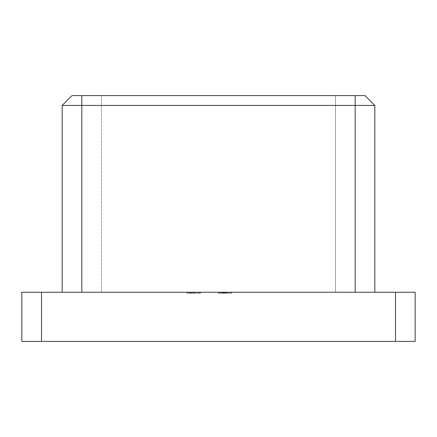 <?xml version="1.0" encoding="UTF-8"?>
<svg xmlns="http://www.w3.org/2000/svg" width="437" height="437" viewBox="0 0 437 437"><rect width="100%" height="100%" fill="white"/><g stroke="black" fill="none" stroke-linecap="round" stroke-linejoin="round"><path stroke-width="0.33" stroke-dasharray="2.19 1.64" d="M81.828 292.244L374.837 292.244L81.828 292.244L355.172 292.244L81.828 292.244L81.828 95.594L71.996 95.594L355.172 95.594L81.828 95.594L81.828 292.244L335.507 292.244L335.507 95.594L81.828 95.594L81.828 292.244L81.828 95.594L101.493 95.594L101.493 292.244L101.493 95.594L335.507 95.594L81.828 95.594L355.172 95.594L335.507 95.594L335.507 292.244L101.493 292.244L101.493 95.594L101.493 292.244L62.163 292.244L62.163 105.426L81.828 105.426L81.828 292.244L62.163 292.244L62.163 105.426L71.996 95.594L62.163 105.426L81.828 105.426L81.828 292.244M191.493 292.244L200.496 292.244L186.823 292.244L200.496 292.244L186.823 292.244L191.368 292.244L186.823 292.244L186.823 293.227L193.651 293.227L193.651 292.244L193.651 293.227L200.496 293.227L200.496 292.244L200.496 293.227L193.651 293.227L193.651 292.244L200.496 292.244L193.651 292.244L193.651 293.227L186.823 293.227L186.823 292.244L199.163 292.244L199.163 293.227L186.823 293.227L200.496 293.227L188.156 293.227L199.163 293.227L193.657 293.227L193.657 292.244L193.657 293.227L199.163 293.227L199.163 292.244L190.39 292.244L190.39 293.227L193.657 293.227L193.657 292.244L193.657 293.227L188.156 293.227L190.39 293.227L190.39 292.244L188.156 292.244L188.156 293.227L188.156 292.244L199.163 292.244L186.823 292.244L186.823 293.227L193.651 293.227L193.651 292.244L193.651 293.227L200.496 293.227L200.496 292.244L200.496 293.227L193.651 293.227L193.651 292.244L200.496 292.244L193.651 292.244L193.651 293.227L186.823 293.227L186.823 292.244L199.163 292.244L199.163 293.227L186.823 293.227L200.496 293.227L188.156 293.227L199.163 293.227L193.657 293.227L193.657 292.244L193.657 293.227L199.163 293.227L199.163 292.244L190.39 292.244L190.39 293.227L193.657 293.227L193.657 292.244L193.657 293.227L188.156 293.227L190.39 293.227L190.39 292.244L188.156 292.244L188.156 293.227L188.156 292.244L199.163 292.244L186.823 292.244L186.823 293.227L193.651 293.227L193.651 292.244L193.651 293.227L200.496 293.227L200.496 292.244L200.496 293.227L193.651 293.227L193.651 292.244L200.496 292.244L197.163 292.244L199.163 292.244L199.163 293.227L186.823 293.227L186.823 292.244L193.651 292.244L193.651 293.227L186.823 293.227L200.496 293.227L188.156 293.227L199.163 293.227L193.657 293.227L193.657 292.244L199.163 292.244L193.657 292.244L193.657 293.227L199.163 293.227L199.163 292.244L190.39 292.244L190.39 293.227L193.657 293.227L193.657 292.244L193.657 293.227L188.156 293.227L190.39 293.227L190.39 292.244L188.156 292.244L188.156 293.227L188.156 292.244L199.163 292.244L199.163 293.227L197.163 293.227L197.163 292.244L197.163 293.227L197.163 292.244L197.163 293.227L200.496 293.227L200.496 292.244L200.496 293.227L197.114 293.227L197.114 292.244L190.155 292.244L190.155 293.227L188.86 293.227L188.86 292.244L190.658 292.244L186.823 292.244L197.114 292.244L197.114 293.227L194.443 293.227L194.443 292.244L194.443 293.227L193.329 293.227L193.329 292.244L193.329 293.227L191.018 293.227L191.018 292.244L191.018 293.227L186.823 293.227L186.823 292.244L186.823 293.227L190.658 293.227L190.658 292.244L190.658 293.227L190.658 292.244L190.658 293.227L188.156 293.227L188.156 292.244L188.86 292.244L188.86 293.227L188.194 293.227L189.352 293.227L186.823 293.227L187.145 293.227L187.156 292.244L200.162 292.244L198.83 292.244L198.83 293.227L200.162 293.227L200.162 292.244L200.162 293.227L200.162 292.244L200.162 293.227L187.156 293.227L187.156 292.244L187.156 293.227L198.83 293.227L198.83 292.244L187.156 292.244L187.156 293.227L198.83 293.227L198.83 292.244L198.83 293.227L200.162 293.227L187.156 293.227L190.909 293.227L190.909 292.244L188.156 292.244L188.156 293.227L193.657 293.227L193.657 292.244L190.909 292.244L190.909 293.227L194.995 293.227L194.995 292.244L193.657 292.244L193.657 293.227L197.12 293.227L197.12 292.244L194.995 292.244L194.995 293.227L199.163 293.227L199.163 292.244L197.12 292.244L197.12 293.227L189.358 293.227L200.496 293.227L200.496 292.244L200.496 293.227L200.496 292.244L200.496 293.227L191.493 293.227L191.493 292.244L191.493 293.227L191.493 292.244L191.493 293.227L190.155 293.227L190.155 292.244L191.493 292.244L191.493 293.227L190.155 293.227L190.155 292.244L190.155 293.227L187.156 293.227L187.156 292.244L190.155 292.244L190.155 293.227L190.155 292.244L187.156 292.244L187.156 293.227L187.156 292.244L187.156 293.227L190.155 293.227L190.155 292.244L190.155 293.227L187.156 293.227L200.496 293.227L191.493 293.227L197.142 293.227L191.493 293.227L191.493 292.244L197.142 292.244L197.142 293.227L191.493 293.227L191.493 292.244L191.493 293.227L197.142 293.227L197.142 292.244L186.823 292.244L186.823 293.227L193.651 293.227L193.651 292.244L193.651 293.227L200.496 293.227L200.496 292.244L200.496 293.227L193.651 293.227L193.651 292.244L200.496 292.244L190.155 292.244L193.657 292.244L193.651 293.227L186.823 293.227L186.823 292.244L199.163 292.244L199.163 293.227L186.823 293.227L200.496 293.227L188.156 293.227L199.163 293.227L193.657 293.227L193.657 292.244L193.657 293.227L199.163 293.227L199.163 292.244L190.39 292.244L190.39 293.227L193.657 293.227L193.657 292.244L193.657 293.227L188.156 293.227L190.39 293.227L190.39 292.244L188.156 292.244L188.156 293.227L188.156 292.244L193.657 292.244L188.156 292.244L190.144 292.244L190.155 293.227L200.496 293.227L200.496 292.244L200.496 293.227L200.496 292.244L200.496 293.227L191.493 293.227L191.493 292.244L191.493 293.227L191.493 292.244L191.493 293.227L190.155 293.227L190.155 292.244L191.493 292.244L191.493 293.227L190.155 293.227L190.155 292.244L190.155 293.227L187.156 293.227L187.156 292.244L190.155 292.244L190.155 293.227L190.155 292.244L187.156 292.244L187.156 293.227L187.156 292.244L187.156 293.227L190.155 293.227L190.155 292.244L190.155 293.227L187.156 293.227L200.496 293.227L191.493 293.227L197.142 293.227L191.493 293.227L191.493 292.244L197.142 292.244L197.142 293.227L191.493 293.227L191.493 292.244L191.493 293.227L197.142 293.227L197.142 292.244L191.493 292.244L197.142 292.244L191.493 292.244L191.493 293.227L188.156 293.227L193.657 293.227L193.651 292.244L199.163 292.244L186.823 292.244L186.823 293.227L200.496 293.227L200.496 292.244L193.651 292.244L193.651 293.227L193.651 292.244L200.496 292.244L200.496 293.227L186.823 293.227L186.823 292.244L193.651 292.244L193.651 293.227L186.823 293.227L200.496 293.227L192.826 293.227L192.826 292.244L190.39 292.244L190.39 293.227L199.163 293.227L193.657 293.227L193.657 292.244L199.163 292.244L199.163 293.227L193.657 293.227L199.163 293.227L199.163 292.244L193.657 292.244L193.657 293.227L193.657 292.244L188.156 292.244L188.156 293.227L190.39 293.227L190.39 292.244L193.657 292.244L193.657 293.227L188.156 293.227L188.156 292.244L193.657 292.244L191.493 292.244L192.826 292.244L192.826 293.227L192.826 292.244L192.826 293.227L191.493 293.227L191.493 292.244L191.493 293.227L191.493 292.244L200.496 292.244L190.155 292.244L190.155 293.227L200.496 293.227L200.496 292.244L200.496 293.227L200.496 292.244L200.496 293.227L191.493 293.227L192.826 293.227L191.493 293.227L191.493 292.244L191.493 293.227L191.493 292.244L191.493 293.227L190.155 293.227L190.155 292.244L191.493 292.244L191.493 293.227L190.155 293.227L190.155 292.244L190.155 293.227L187.156 293.227L187.156 292.244L190.155 292.244L190.155 293.227L190.155 292.244L187.156 292.244L187.156 293.227L187.156 292.244L187.156 293.227L190.155 293.227L190.155 292.244L190.155 293.227L187.156 293.227L200.496 293.227L191.493 293.227L197.142 293.227L191.493 293.227L191.493 292.244L197.142 292.244L197.142 293.227L191.493 293.227L191.493 292.244L191.493 293.227L197.142 293.227L197.142 292.244L191.493 292.244M218.5 292.244L231.839 292.244L218.331 292.244L231.839 292.244L218.331 292.244L228.174 292.244L218.5 292.244L228.174 292.244L218.5 292.244L218.5 293.227L231.506 293.227L231.506 292.244L218.5 292.244L231.506 292.244L231.506 293.227L231.506 292.244L231.506 293.227L230.173 293.227L230.173 292.244L230.173 293.227L230.173 292.244L230.173 293.227L226.169 293.227L226.169 292.244L226.169 293.227L226.169 292.244L226.169 293.227L224.837 293.227L224.837 292.244L224.837 293.227L224.837 292.244L224.837 293.227L218.5 293.227L218.5 292.244L218.5 293.227L218.5 292.244L218.5 293.227L231.839 293.227L231.839 292.244L218.5 292.244L231.839 292.244L231.839 293.227L231.839 292.244L231.839 293.227L218.5 293.227L218.5 292.244L218.5 293.227L218.5 292.244L231.839 292.244L231.839 293.227L218.5 293.227L231.839 293.227L231.839 292.244L231.839 293.227L218.5 293.227L218.5 292.244L218.5 293.227L218.5 292.244L218.5 293.227L220.144 293.227L220.144 292.244L218.5 292.244L218.5 293.227L231.839 293.227L231.839 292.244L218.331 292.244L221.504 292.244L219.5 292.244L219.997 292.244L219.5 292.244L219.5 293.227L221.504 293.227L221.504 292.244L221.504 293.227L220.958 293.227L220.958 292.244L220.958 293.227L218.331 293.227L218.331 292.244L218.331 293.227L223.225 293.227L223.225 292.244L223.225 293.227L226.399 293.227L226.399 292.244L226.399 293.227L228.174 293.227L228.174 292.244L228.174 293.227L226.3 293.227L226.3 292.244L218.331 292.244L220.144 292.244L220.144 293.227L218.331 293.227L218.331 292.244L218.331 293.227L223.28 293.227L223.28 292.244L223.28 293.227L228.174 293.227L228.174 292.244L228.174 293.227L226.164 293.227L226.164 292.244L226.164 293.227L231.839 293.227L223.001 293.227L223.001 292.244L226.3 292.244L226.3 293.227L223.001 293.227L223.001 292.244L223.001 293.227L219.5 293.227L219.5 292.244L223.001 292.244L223.001 293.227L218.369 293.227L228.174 293.227L218.331 293.227L228.005 293.227L228.005 292.244L218.5 292.244L228.174 292.244L226.355 292.244L228.005 292.244L228.005 293.227L228.005 292.244L228.005 293.227L226.355 293.227L226.355 292.244L226.355 293.227L227.688 293.227L227.688 292.244L227.688 293.227L228.174 293.227L228.174 292.244L228.174 293.227L225.874 293.227L225.874 292.244L228.174 292.244L225.874 292.244L225.874 293.227L228.174 293.227L228.174 292.244L228.174 293.227L223.651 293.227L223.651 292.244L223.651 293.227L218.5 293.227L218.5 292.244L218.5 293.227L218.5 292.244L218.5 293.227L223.657 293.227L223.657 292.244L218.5 292.244L227.005 292.244L227.005 293.227L224.17 293.227L226.956 293.227L224.17 293.227L224.17 292.244L224.17 293.227L224.17 292.244L226.115 292.244L226.115 293.227L226.115 292.244L227.005 292.244L224.17 292.244L224.17 293.227L227.005 293.227L227.005 292.244L223.231 292.244L223.231 293.227L219.5 293.227L227.005 293.227L223.231 293.227L227.005 293.227L227.005 292.244L227.005 293.227L219.5 293.227L223.231 293.227L223.231 292.244L219.5 292.244L219.5 293.227L219.5 292.244L223.263 292.244L223.263 293.227L223.263 292.244L227.005 292.244L223.657 292.244L223.657 293.227L227.005 293.227L227.005 292.244L227.005 293.227L222.198 293.227L222.198 292.244L222.198 293.227L218.5 293.227L218.5 292.244L218.5 293.227L218.5 292.244L218.5 293.227L223.334 293.227L223.334 292.244L218.5 292.244L227.005 292.244L223.334 292.244L223.334 293.227L227.005 293.227L227.005 292.244L227.005 293.227L222.499 293.227L222.499 292.244L222.499 293.227L218.5 293.227L218.5 292.244L218.5 293.227L218.5 292.244L228.005 292.244L228.005 293.227L218.5 293.227L228.174 293.227L225.874 293.227L228.174 293.227L226.355 293.227L228.005 293.227L228.005 292.244L228.005 293.227L218.5 293.227L218.5 292.244L218.5 293.227L218.5 292.244L218.5 293.227L220.144 293.227L220.144 292.244L218.5 292.244L218.5 293.227L228.005 293.227L228.005 292.244L218.331 292.244L220.144 292.244L220.144 293.227L218.331 293.227L218.331 292.244L218.331 293.227L223.28 293.227L223.28 292.244L223.28 293.227L228.174 293.227L228.174 292.244L228.174 293.227L226.246 293.227L226.246 292.244L226.246 293.227L228.174 293.227L218.331 293.227L228.005 293.227L228.005 292.244L218.5 292.244L228.174 292.244L226.29 292.244L228.005 292.244L228.005 293.227L228.005 292.244L228.005 293.227L226.29 293.227L226.29 292.244L226.29 293.227L228.174 293.227L228.174 292.244L228.174 293.227L223.356 293.227L223.356 292.244L223.356 293.227L218.5 293.227L218.5 292.244L218.5 293.227L218.5 292.244L218.5 293.227L222.974 293.227L222.974 292.244L218.5 292.244L227.005 292.244L223.231 292.244L223.231 293.227L219.5 293.227L227.005 293.227L223.231 293.227L227.005 293.227L227.005 292.244L227.005 293.227L219.5 293.227L223.231 293.227L223.231 292.244L219.5 292.244L219.5 293.227L219.5 292.244L223.263 292.244L223.263 293.227L223.263 292.244L227.005 292.244L222.974 292.244L222.974 293.227L225.131 293.227L225.131 292.244L225.131 293.227L227.005 293.227L227.005 292.244L227.005 293.227L224.487 293.227L224.487 292.244L224.487 293.227L221.936 293.227L221.936 292.244L221.936 293.227L218.5 293.227L218.5 292.244L218.5 293.227L218.5 292.244L218.5 293.227L228.174 293.227L218.5 293.227L228.005 293.227L228.005 292.244L218.5 292.244L228.174 292.244L226.29 292.244L228.005 292.244L228.005 293.227L228.005 292.244L228.005 293.227L226.29 293.227L226.29 292.244L226.29 293.227L228.174 293.227L228.174 292.244L228.174 293.227L223.356 293.227L223.356 292.244L223.356 293.227L218.5 293.227L218.5 292.244L218.5 293.227L218.5 292.244L218.5 293.227L222.974 293.227L222.974 292.244L218.5 292.244L227.005 292.244L222.974 292.244L222.974 293.227L225.131 293.227L225.131 292.244L225.131 293.227L227.005 293.227L227.005 292.244L227.005 293.227L224.487 293.227L224.487 292.244L224.487 293.227L221.936 293.227L221.936 292.244L221.936 293.227L218.5 293.227L218.5 292.244M21.85 292.244L415.15 292.244L415.15 341.406L395.485 341.406L395.485 292.244L41.515 292.244L41.515 341.406L415.15 341.406L415.15 292.244L395.485 292.244L395.485 341.406L21.85 341.406L21.85 292.244L41.515 292.244L41.515 341.406L21.85 341.406L21.85 292.244M365.004 95.594L355.172 95.594L355.172 292.244L355.172 105.426L81.828 105.426L81.828 95.594L81.828 105.426L374.837 105.426L374.837 292.244L355.172 292.244L355.172 95.594L335.507 95.594L335.507 292.244L355.172 292.244L355.172 95.594L355.172 292.244L335.507 292.244L335.507 95.594L355.172 95.594L355.172 105.426L355.172 95.594L365.004 95.594L374.837 105.426L374.837 292.244L355.172 292.244L355.172 105.426L374.837 105.426L365.004 95.594M223.231 292.244L219.5 292.244L223.231 292.244M228.005 293.227L218.5 293.227L228.005 293.227M199.163 292.244L193.657 292.244L199.163 292.244"/><path stroke-width="0.66" d="M415.15 292.244L21.85 292.244L21.85 341.406L41.515 341.406L41.515 292.244L395.485 292.244L395.485 341.406L21.85 341.406L21.85 292.244L41.515 292.244L41.515 341.406L415.15 341.406L415.15 292.244L395.485 292.244L395.485 341.406L415.15 341.406L415.15 292.244M71.996 95.594L365.004 95.594L374.837 105.426L355.172 105.426L355.172 292.244L355.172 105.426L374.837 105.426L365.004 95.594L355.172 95.594L355.172 105.426L355.172 95.594L71.996 95.594L62.163 105.426L62.163 292.244L62.163 105.426L71.996 95.594M81.828 292.244L81.828 105.426L355.172 105.426L62.163 105.426L81.828 105.426L81.828 95.594L81.828 292.244M374.837 292.244L374.837 105.426L374.837 292.244"/></g></svg>
